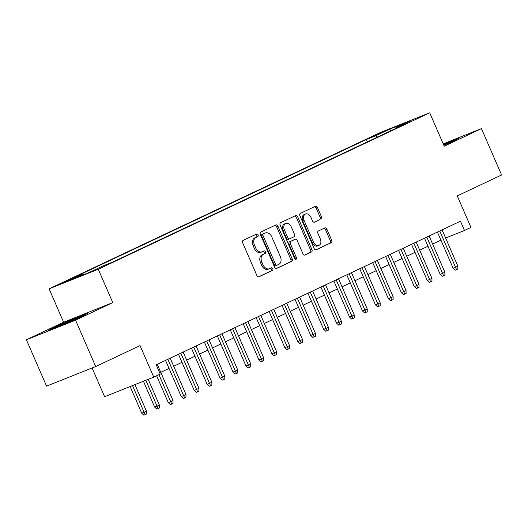 <?xml version="1.0" encoding="UTF-8"?>
<svg xmlns="http://www.w3.org/2000/svg" width="528" height="528" viewBox="0 0 528 528"><rect width="100%" height="100%" fill="white"/><g stroke="black" fill="none" stroke-linecap="round" stroke-linejoin="round"><path stroke-width="0.79" d="M258.086 234.868A1.393 0.983 68.3 0 0 256.681 233.996A1.393 0.983 68.3 0 0 256.641 234.01L243.144 240.385A1.987 1.406 68.3 0 0 242.662 242.801L256.905 275.563A1.987 1.406 68.3 0 0 258.911 276.804A1.987 1.406 68.3 0 0 258.971 276.784L272.468 270.409A1.393 0.983 68.3 0 0 272.804 268.719A1.393 0.983 68.3 0 0 271.399 267.848A1.393 0.983 68.3 0 0 271.359 267.861L269.617 268.686A6.356 4.495 68.3 0 1 269.432 268.765A6.356 4.495 68.3 0 1 263.017 264.779L261.829 262.053A6.356 4.495 68.3 0 1 263.366 254.311L265.109 253.486A1.393 0.983 68.3 0 0 265.445 251.79A1.393 0.983 68.3 0 0 264.04 250.919A1.393 0.983 68.3 0 0 264 250.939L262.258 251.764A6.356 4.495 68.3 0 1 262.073 251.836A6.356 4.495 68.3 0 1 255.658 247.856L254.47 245.124A6.356 4.495 68.3 0 1 256.007 237.382L257.75 236.557A1.393 0.983 68.3 0 0 258.086 234.868M260.924 252.292A6.356 4.495 68.3 0 1 260.746 252.371A6.356 4.495 68.3 0 1 254.331 248.384L253.143 245.659A6.356 4.495 68.3 0 1 254.674 237.917L256.423 237.092A1.393 0.983 68.3 0 0 256.76 235.396A1.393 0.983 68.3 0 0 255.664 234.472M258.555 276.877L271.141 270.937A1.393 0.983 68.3 0 0 271.478 269.247A1.393 0.983 68.3 0 0 270.382 268.323M268.283 269.214A6.356 4.495 68.3 0 1 268.105 269.293A6.356 4.495 68.3 0 1 261.69 265.313L260.502 262.581A6.356 4.495 68.3 0 1 262.033 254.839L263.782 254.014A1.393 0.983 68.3 0 0 264.119 252.318A1.393 0.983 68.3 0 0 263.023 251.401M373.514 135.973L383.704 131.696L373.514 135.973M320.965 219.12A1.987 1.406 68.3 0 0 321.446 216.698L317.447 207.511A1.987 1.406 68.3 0 0 315.447 206.263A1.987 1.406 68.3 0 0 315.388 206.29L300.392 213.365A1.987 1.406 68.3 0 0 299.911 215.787L314.153 248.543A1.987 1.406 68.3 0 0 316.16 249.79A1.987 1.406 68.3 0 0 316.219 249.764L331.214 242.682A1.987 1.406 68.3 0 0 331.696 240.266L326.865 229.165A1.987 1.406 68.3 0 0 324.859 227.918A1.987 1.406 68.3 0 0 324.806 227.944L318.384 230.974A1.987 1.406 68.3 0 0 317.909 233.396L320.298 238.9A5.313 3.755 68.3 0 1 318.866 245.434A5.313 3.755 68.3 0 1 313.5 242.108L304.128 220.539A5.313 3.755 68.3 0 1 305.56 214.005A5.313 3.755 68.3 0 1 310.926 217.331L312.484 220.928A1.987 1.406 68.3 0 0 314.49 222.169A1.987 1.406 68.3 0 0 314.549 222.149L319.638 219.648A1.987 1.406 68.3 0 0 320.12 217.226L316.12 208.039A1.987 1.406 68.3 0 0 314.47 206.719M75.557 320.179L112.781 302.61L63.624 322.205L26.4 339.775L75.557 320.179L95.713 366.531L140.059 345.602L153.76 377.124L160.235 374.068L156.202 364.795L460.456 221.206L464.488 230.479L470.963 227.423L457.255 195.901L501.6 174.973L481.444 128.621L443.21 143.86M112.781 302.61L98.267 269.24L429.713 112.814L444.226 146.19L481.444 128.621M277.926 226.162A1.987 1.406 68.3 0 0 275.92 224.915A1.987 1.406 68.3 0 0 275.867 224.941L260.872 232.016A1.987 1.406 68.3 0 0 260.39 234.439L274.633 267.194A1.987 1.406 68.3 0 0 276.639 268.442A1.987 1.406 68.3 0 0 276.698 268.415L291.694 261.34A1.987 1.406 68.3 0 0 292.169 258.918L277.926 226.162L276.599 226.69A1.987 1.406 68.3 0 0 274.949 225.377M280.632 222.691L295.627 215.615A1.987 1.406 68.3 0 1 295.68 215.589A1.987 1.406 68.3 0 1 297.686 216.836L311.929 249.592A1.987 1.406 68.3 0 1 311.454 252.014L305.032 255.037A1.987 1.406 68.3 0 1 304.979 255.064A1.987 1.406 68.3 0 1 302.973 253.823L297.198 240.537A1.987 1.406 68.3 0 0 295.192 239.29A1.987 1.406 68.3 0 0 295.132 239.316L290.875 241.322A1.987 1.406 68.3 0 0 290.4 243.745L296.413 257.578A1.393 0.983 68.3 0 1 296.036 259.288A1.393 0.983 68.3 0 1 294.631 258.416L280.15 225.113A1.987 1.406 68.3 0 1 280.632 222.691M95.713 366.531L46.556 386.126L26.4 339.775M69.736 279.959L74.217 277.754L70.594 279.134L59.869 284.097L69.736 279.959M98.267 269.24L49.111 288.836L380.556 132.409L429.713 112.814M367.343 141.874L366.313 139.511L73.715 277.603L83.015 273.893L84.038 274.534M366.313 139.511L375.613 135.802L389.855 129.083L410.051 121.031L395.809 127.756L405.108 124.047L112.51 262.139L103.211 265.848L88.968 272.567L68.772 280.619L83.015 273.893M92.103 367.97L104.603 396.719L153.76 377.124M63.624 322.205L49.111 288.836M445.612 237.996L464.488 230.479M160.75 372.359L169.039 368.452M173.699 366.254L181.988 362.34M186.648 360.142L194.938 356.228M199.591 354.031L207.88 350.117M224.11 374.53L212.566 347.906L220.829 344.012M225.489 341.807L233.779 337.9M238.432 335.702L246.721 331.789M251.381 329.591L259.67 325.677M264.33 323.479L272.62 319.565M277.273 317.368L285.562 313.46M301.792 337.867L290.248 311.249L298.511 307.349M303.171 305.151L311.461 301.237M316.114 299.039L324.403 295.126M329.063 292.928L337.352 289.014M342.012 286.816L350.295 282.902M354.955 280.705L363.244 276.797M379.474 301.204L367.93 274.586L376.193 270.686M380.853 268.488L389.136 264.574M393.796 262.376L402.085 258.463M406.745 256.265L415.034 252.351M419.694 250.153L427.977 246.246M432.637 244.048L440.926 240.134M395.809 127.756L395.644 128.515M377.593 137.029L375.613 135.802M389.855 129.083L390.634 130.878M82.612 316.133L87.707 313.19L72.904 319.09L53.005 327.934L47.916 330.878L62.72 324.977L82.612 316.133M443.857 145.345L454.839 140.461L459.934 137.518L443.362 144.203M53.196 328.37L53.005 327.934M73.075 319.48L72.904 319.09M445.295 143.814L445.124 143.418M276.283 268.514L290.36 261.868A1.987 1.406 68.3 0 0 290.842 259.446L276.599 226.69M263.373 233.904A1.393 0.983 68.3 0 0 263.036 235.6L275.543 264.356A1.393 0.983 68.3 0 0 276.949 265.228A1.393 0.983 68.3 0 0 276.989 265.208L278.83 264.337A6.356 4.495 68.3 0 0 280.361 256.595L271.814 236.94A6.356 4.495 68.3 0 0 265.399 232.96A6.356 4.495 68.3 0 0 265.221 233.033L262.046 234.432A1.393 0.983 68.3 0 0 261.71 236.128L263.036 235.6M276.903 265.241L275.656 265.736A1.393 0.983 68.3 0 1 275.616 265.756A1.393 0.983 68.3 0 1 274.217 264.884L261.71 236.128M264.251 233.422A6.356 4.495 68.3 0 0 264.066 233.488A6.356 4.495 68.3 0 0 263.888 233.567L265.221 233.033M262.046 234.432L263.888 233.567M304.623 255.136L310.127 252.542A1.987 1.406 68.3 0 0 310.603 250.12L296.36 217.364A1.987 1.406 68.3 0 0 294.71 216.044M293.918 239.798A1.987 1.406 68.3 0 0 293.865 239.818A1.987 1.406 68.3 0 0 293.806 239.844L289.549 241.857A1.987 1.406 68.3 0 0 289.067 244.273L295.086 258.106L296.413 257.578M295.211 259.142A1.393 0.983 68.3 0 0 295.086 258.106M291.205 226.75A5.313 3.755 68.3 0 0 285.839 223.423A5.313 3.755 68.3 0 0 284.401 229.957L287.707 237.554A1.987 1.406 68.3 0 0 289.714 238.801A1.987 1.406 68.3 0 0 289.766 238.775L294.023 236.768A1.987 1.406 68.3 0 0 294.505 234.346L291.205 226.75M285.839 223.423L284.506 223.951A5.313 3.755 68.3 0 0 283.074 230.485L284.401 229.957M289.654 238.821L288.44 239.303A1.987 1.406 68.3 0 1 288.387 239.329A1.987 1.406 68.3 0 1 286.381 238.088L283.074 230.485M314.14 222.242L319.638 219.648M305.56 214.005L304.227 214.533A5.313 3.755 68.3 0 0 302.795 221.074L304.128 220.539M318.866 245.434L317.539 245.962A5.313 3.755 68.3 0 1 312.173 242.636L302.795 221.074M315.81 249.856L329.888 243.217A1.987 1.406 68.3 0 0 330.363 240.794L325.538 229.693A1.987 1.406 68.3 0 0 323.888 228.38M146.454 411.18L146.454 414.044L145.154 414.652L143.827 415.186L141.728 413.233L146.454 411.18L134.911 384.635M145.154 414.652L132.521 385.592M141.728 413.233L130.126 386.542M156.625 375.771L168.3 402.64L170.696 401.683L158.948 374.675M173.026 400.587L173.026 403.451L171.732 404.065L170.696 401.683L173.026 400.587L157.252 364.307M171.732 404.065L170.399 404.593L168.3 402.64M79.583 317.48A13.147 0.403 -23.5 0 0 80.018 317.189A13.147 0.403 -23.5 0 0 72.739 319.928A13.147 0.403 -23.5 0 0 59.334 325.849A13.147 0.403 -23.5 0 0 55.942 327.657A13.147 0.403 -23.5 0 0 56.001 327.657M50.952 329.67L72.904 319.552L85.133 314.675M451.803 141.808A13.147 0.403 -23.5 0 0 452.245 141.517A13.147 0.403 -23.5 0 0 451.803 141.57A13.147 0.403 -23.5 0 0 443.626 144.817M443.527 144.593L457.354 139.003M159.397 405.068L159.397 407.933L158.103 408.547L156.776 409.075L154.678 407.121L159.397 405.068L148.21 379.335M158.103 408.547L145.82 380.292M154.678 407.121L143.425 381.242M172.319 398.97L160.776 372.352M185.269 392.858L173.725 366.241M198.218 386.747L186.674 360.129M165.535 360.393L181.249 396.528L183.638 395.578L167.864 359.291M185.975 394.475L185.968 397.34L184.675 397.954L183.638 395.578L185.975 394.475L170.194 358.195M184.675 397.954L183.348 398.482L181.249 396.528M178.484 354.281L194.198 390.416L196.588 389.466L180.814 353.186M198.917 388.364L198.917 391.235L197.624 391.842L196.588 389.466L198.917 388.364L183.143 352.084M197.624 391.842L196.297 392.37L194.198 390.416M191.433 348.17L207.141 384.305L209.537 383.354L193.763 347.074M211.867 382.252L211.867 385.123L210.573 385.73L209.537 383.354L211.867 382.252L196.093 345.972M210.573 385.73L209.24 386.265L207.141 384.305M204.376 342.065L220.09 378.2L222.479 377.243L206.705 340.963M224.816 376.147L224.809 379.012L223.516 379.625L222.479 377.243L224.816 376.147L209.035 339.86M223.516 379.625L222.189 380.153L220.09 378.2M211.16 380.635L199.617 354.017M217.325 335.953L233.039 372.088L235.429 371.131L219.655 334.851M237.758 370.036L237.758 372.9L236.465 373.514L235.429 371.131L237.758 370.036L221.984 333.755M236.465 373.514L235.138 374.042L233.039 372.088M230.274 329.842L245.982 365.977L248.378 365.026L232.604 328.739M250.708 363.924L250.708 366.788L249.407 367.402L248.378 365.026L250.708 363.924L234.934 327.644M249.407 367.402L248.081 367.93L245.982 365.977M237.079 368.471L225.515 341.801M243.217 323.73L258.931 359.865L261.32 358.915L245.546 322.634M263.657 357.812L263.65 360.683L262.357 361.291L261.32 358.915L263.657 357.812L247.876 321.532M262.357 361.291L261.03 361.819L258.931 359.865M250.001 362.307L238.458 335.689M256.166 317.618L271.88 353.753L274.27 352.803L258.496 316.523M276.599 351.701L276.599 354.572L275.306 355.179L274.27 352.803L276.599 351.701L260.825 315.421M275.306 355.179L273.979 355.714L271.88 353.753M262.951 356.195L251.407 329.578M269.115 311.513L284.823 347.648L287.219 346.691L271.438 310.411M289.549 345.596L289.549 348.46L288.248 349.067L287.219 346.691L289.549 345.596L273.775 309.309M288.248 349.067L286.922 349.602L284.823 347.648M275.9 350.084L264.35 323.466M282.058 305.402L297.772 341.537L300.161 340.58L284.387 304.3M302.491 339.484L302.491 342.349L301.198 342.962L300.161 340.58L302.491 339.484L286.717 303.204M301.198 342.962L299.871 343.49L297.772 341.537M288.842 343.979L277.299 317.354M295.007 299.29L310.721 335.425L313.111 334.475L297.337 298.188M315.44 333.373L315.44 336.237L314.147 336.851L313.111 334.475L315.44 333.373L299.666 297.092M314.147 336.851L312.814 337.379L310.721 335.425M307.956 293.179L323.664 329.314L326.06 328.363L310.279 292.083M328.39 327.261L328.39 330.125L327.089 330.739L326.06 328.363L328.39 327.261L312.616 290.981M327.089 330.739L325.763 331.267L323.664 329.314M320.899 287.067L336.613 323.202L339.002 322.252L323.228 285.971M341.332 321.149L341.332 324.02L340.039 324.628L339.002 322.252L341.332 321.149L325.558 284.869M340.039 324.628L338.712 325.162L336.613 323.202M333.848 280.962L349.562 317.097L351.952 316.14L336.178 279.86M354.281 315.044L354.281 317.909L352.988 318.516L351.952 316.14L354.281 315.044L338.507 278.758M352.988 318.516L351.655 319.051L349.562 317.097M314.761 331.808L303.191 305.138M327.683 325.644L316.14 299.026M340.633 319.532L329.089 292.915M346.797 274.85L362.505 310.985L364.901 310.028L349.12 273.748M367.231 308.933L367.231 311.797L365.93 312.411L364.901 310.028L367.231 308.933L351.457 272.653M365.93 312.411L364.604 312.939L362.505 310.985M353.582 313.421L342.032 286.803M359.74 268.739L375.454 304.874L377.843 303.923L362.069 267.637M380.173 302.821L380.173 305.686L378.88 306.299L377.843 303.923L380.173 302.821L364.399 266.541M378.88 306.299L377.553 306.827L375.454 304.874M366.524 307.316L354.981 280.698M372.689 262.627L388.403 298.762L390.793 297.812L375.019 261.532M393.122 296.71L393.122 299.574L391.829 300.188L390.793 297.812L393.122 296.71L377.348 260.429M391.829 300.188L390.496 300.716L388.403 298.762M385.638 256.516L401.346 292.651L403.742 291.7L387.961 255.42M406.072 290.598L406.072 293.469L404.771 294.076L403.742 291.7L406.072 290.598L390.298 254.318M404.771 294.076L403.445 294.604L401.346 292.651M392.443 295.152L380.873 268.475M398.581 250.404L414.295 286.546L416.684 285.589L400.91 249.308M419.014 284.493L419.014 287.357L417.721 287.965L416.684 285.589L419.014 284.493L403.24 248.206M417.721 287.965L416.394 288.499L414.295 286.546M405.365 288.981L393.822 262.363M411.53 244.299L427.244 280.434L429.634 279.477L413.86 243.197M431.963 278.381L431.963 281.246L430.67 281.86L429.634 279.477L431.963 278.381L416.189 242.101M430.67 281.86L429.337 282.388L427.244 280.434M418.315 282.869L406.771 256.252M424.479 238.187L440.187 274.322L442.583 273.372L426.802 237.085M444.913 272.27L444.913 275.134L443.612 275.748L442.583 273.372L444.913 272.27L429.132 235.99M443.612 275.748L442.286 276.276L440.187 274.322M431.264 276.764L419.714 250.147M437.422 232.076L453.136 268.211L455.525 267.26L439.751 230.98M457.855 266.158L457.855 269.023L456.562 269.636L455.525 267.26L457.855 266.158L442.081 229.878M456.562 269.636L455.235 270.164L453.136 268.211M64.515 282.282L64.35 281.899M254.674 237.917L256.007 237.382M253.143 245.659L254.47 245.124M254.331 248.384L255.658 247.856M263.782 254.014L265.109 253.486M262.033 254.839L263.366 254.311M260.502 262.581L261.829 262.053M261.69 265.313L263.017 264.779M271.141 270.937L272.468 270.409M256.423 237.092L257.75 236.557M290.842 259.446L292.169 258.918M290.36 261.868L291.694 261.34M274.217 264.884L275.543 264.356M296.36 217.364L297.686 216.836M310.603 250.12L311.929 249.592M310.127 252.542L311.454 252.014M293.806 239.844L295.132 239.316M289.549 241.857L290.875 241.322M289.067 244.273L290.4 243.745M286.381 238.088L287.707 237.554M312.173 242.636L313.5 242.108M325.538 229.693L326.865 229.165M330.363 240.794L331.696 240.266M329.888 243.217L331.214 242.682M316.12 208.039L317.447 207.511M320.12 217.226L321.446 216.698M260.746 252.371L262.073 251.836M268.105 269.293L269.432 268.765M275.616 265.756L276.949 265.228M264.066 233.488L265.399 232.96M293.865 239.818L295.192 239.29M288.387 239.329L289.714 238.801"/></g></svg>

